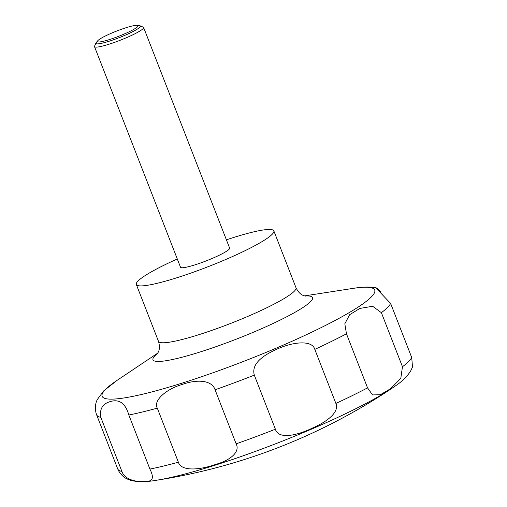 <?xml version="1.0" encoding="UTF-8"?>
<svg xmlns="http://www.w3.org/2000/svg" width="507" height="507" viewBox="0 0 507 507"><rect width="100%" height="100%" fill="white"/><g stroke="black" fill="none" stroke-linecap="round" stroke-linejoin="round"><path stroke-width="0.76" d="M226.407 239.836A73.794 9.506 158.7 0 1 273.837 230.875A73.794 9.506 158.7 0 1 268.152 237.637A73.794 9.506 158.7 0 1 192.679 272.443A73.794 9.506 158.7 0 1 136.326 284.484A73.794 9.506 158.7 0 1 142.004 277.716A73.794 9.506 158.7 0 1 177.298 258.982M137.283 25.35L139.577 25.667A23.861 3.074 158.7 0 1 140.065 25.787L143.253 27.156A26.358 3.397 158.7 0 1 143.62 27.486A26.358 3.397 158.7 0 1 141.586 29.9A26.358 3.397 158.7 0 1 114.633 42.334A26.358 3.397 158.7 0 1 94.505 46.631A26.358 3.397 158.7 0 1 94.555 46.143L95.975 42.981A23.861 3.074 158.7 0 1 96.248 42.556L97.724 40.775A21.788 2.808 -21.3 0 0 111.832 38.786A21.788 2.808 -21.3 0 0 136.358 27.733A21.788 2.808 -21.3 0 0 137.283 25.35A21.788 2.808 -21.3 0 0 119.107 30.122A21.788 2.808 -21.3 0 0 99.112 39.565A21.788 2.808 -21.3 0 0 97.724 40.775M143.62 27.486L229.633 248.107A26.358 3.397 158.7 0 1 227.605 250.521A26.358 3.397 158.7 0 1 200.652 262.949A26.358 3.397 158.7 0 1 180.524 267.252L94.505 46.631M140.065 25.787A23.861 3.074 158.7 0 1 138.557 28.278A23.861 3.074 158.7 0 1 112.738 40.028A23.861 3.074 158.7 0 1 95.975 42.981M391.848 388.387A146.282 18.841 158.7 0 1 156.074 480.313A583.861 583.861 0 0 0 391.848 388.387L395.897 385.58C402.076 381.454 406.988 376.619 410.619 371.08L412.495 367.03L411.728 357.549L390.65 303.49L376.39 288.42L376.954 288.052C370.959 286.632 362.93 286.753 352.859 288.42A146.282 18.841 158.7 0 1 363.443 303.471A146.282 18.841 158.7 0 1 183.73 382.608A146.282 18.841 158.7 0 1 113.397 382.912A146.282 18.841 158.7 0 1 117.104 380.339L103.707 390.884L97.395 399.415C95.341 403.204 94.891 407.767 96.038 413.091L96.603 414.777A158.133 20.369 158.7 0 0 100.817 417.362C99.283 408.192 103.276 402.729 112.795 400.98C120.438 399.75 125.787 404.428 128.829 415.011L149.907 469.07C153.938 477.112 153.013 481.175 147.131 481.263C140.832 482.436 125.178 481.339 121.895 471.428L100.817 417.362M157.297 408.141C152.835 400.302 167.107 388.698 182.095 384.502C197.603 378.875 212.097 380.307 215.063 389.788L236.142 443.847C240.356 451.87 230.508 460.28 215.494 464.488C200.328 469.875 181.227 471.77 178.375 462.2L157.297 408.141A158.133 20.369 158.7 0 1 128.829 415.011M254.311 375.142C251.776 366.029 258.595 357.714 274.775 350.204C290.46 342.269 311.976 339.132 314.809 349.38L335.888 403.439C339.456 411.823 328.029 421.292 312.527 428.028C296.284 435.893 278.286 439.455 275.39 429.207L254.311 375.142A158.133 20.369 158.7 0 1 215.063 389.788M346.471 333.815L344.817 323.815L349.64 314.714L359.888 308.433L372.677 306.279L381.391 312.692L402.463 366.751L400.79 378.406L390.612 388.692L380.383 394.706L372.556 394.94L367.55 387.874L346.471 333.815A158.133 20.369 158.7 0 1 314.809 349.38M376.954 288.052L381.017 291.804M305.094 296.012A85.651 11.034 158.7 0 1 305.968 305.436A85.651 11.034 158.7 0 1 203.472 350.901A85.651 11.034 158.7 0 1 157.398 353.594M305.607 296.094C305.334 295.739 300.296 296.399 296.006 287.742A73.794 9.506 158.7 0 1 290.321 294.51A73.794 9.506 158.7 0 1 214.854 329.316A73.794 9.506 158.7 0 1 158.495 341.357L136.326 284.484M367.55 387.874A158.133 20.369 158.7 0 1 335.888 403.439M275.39 429.207A158.133 20.369 158.7 0 1 236.142 443.847M178.375 462.2A158.133 20.369 158.7 0 1 149.907 469.07M121.895 471.428A158.133 20.369 158.7 0 1 117.675 468.842L118.416 470.49C120.85 474.729 123.911 477.613 127.593 479.153L130.686 480.319C137.536 482.119 146.003 482.119 156.074 480.313M411.728 357.549A158.133 20.369 158.7 0 1 402.463 366.751M390.65 303.49A158.133 20.369 158.7 0 1 381.391 312.692M117.675 468.842L96.603 414.777M296.006 287.742L273.837 230.875M158.495 341.357C161.182 350.724 157.075 353.468 157.081 354M157.69 353.157L117.104 380.339M304.587 295.885L352.859 288.42"/></g></svg>
